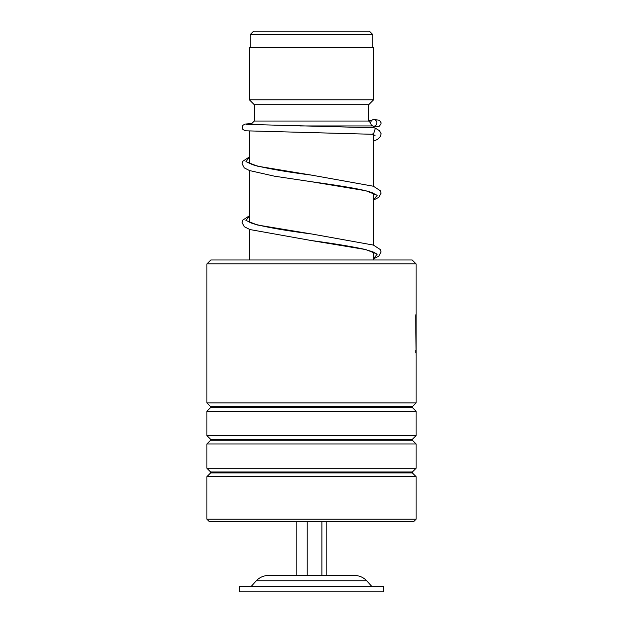<?xml version="1.0" encoding="UTF-8"?>
<svg xmlns="http://www.w3.org/2000/svg" width="623" height="623" viewBox="0 0 623 623"><rect width="100%" height="100%" fill="white"/><g stroke="black" fill="none" stroke-linecap="round" stroke-linejoin="round"><path stroke-width="0.93" d="M253.639 31.15L369.361 31.15L372.795 34.584L250.205 34.584L253.639 31.15M372.795 47.496L372.795 34.584M250.205 47.496L250.205 34.584M373.613 259.978L373.613 252.237M373.613 245.151L373.613 193.395M373.613 186.308L373.613 134.685M373.613 127.754L373.613 126.134A3.271 3.076 -90 0 0 376.86 122.972A3.271 3.076 -90 0 0 373.792 119.6A3.271 3.076 -90 0 0 370.716 122.762A3.271 3.076 -90 0 0 373.59 126.134L376.689 126.36M299.873 125.947L372.756 125.947M249.387 259.978L249.387 229.357M249.387 222.247L249.387 170.515M249.387 163.405L249.387 131.142M250.68 124.662L254.293 121.049L368.707 121.049L370.724 123.058M368.707 121.049L368.707 104.703L373.613 99.797L373.613 47.496L249.387 47.496L249.387 99.797L373.613 99.797M254.293 121.049L254.293 104.703L368.707 104.703M254.293 104.703L249.387 99.797M251.022 586.617L256.224 580.877L366.776 580.877C363.497 577.381 359.455 575.59 354.658 575.504L268.342 575.504L296.821 575.504L296.821 521.49M383.418 586.617L239.582 586.617L239.582 591.85L383.418 591.85L383.418 586.617M307.209 521.49L307.209 575.504M321.896 521.49L321.896 575.504M326.179 521.49L326.179 575.504L353.467 575.504M210.815 259.978L412.185 259.978L416.109 263.895L206.891 263.895L210.815 259.978M416.109 519.2L413.82 521.49L209.18 521.49L206.891 519.2L416.109 519.2L416.109 476.65L206.891 476.65L210.629 472.919L412.371 472.919L412.371 471.993L416.109 468.262L416.109 443.958L206.891 443.958L210.629 440.227L412.371 440.227L412.371 439.308L416.109 435.57L416.109 411.273L206.891 411.273L210.629 407.543L412.371 407.543L412.371 406.617L416.109 402.886L416.109 263.895M412.371 406.617L210.629 406.617L206.891 402.886L416.109 402.886M412.371 439.308L210.629 439.308L206.891 435.57L416.109 435.57M412.371 471.993L210.629 471.993L206.891 468.262L416.109 468.262M415.728 316.056L416.047 350.43L416.109 316.359M416.047 324.972L416.102 355.749M415.782 314.817L416.047 350.43M373.878 127.777L375.373 128.19L373.418 134.295M249.387 157.144L245.945 161.653L257.408 166.154L311.85 175.172C284.742 171.644 265.048 168.179 252.782 164.768L248.343 162.728M249.387 215.986L245.945 220.487L257.408 224.996L311.858 234.014C284.244 230.432 264.401 226.912 252.323 223.455L248.343 221.57M373.699 134.311L373.613 140.954M374.797 194.142L372.881 193.052C365.21 189.517 338.569 185.498 311.329 181.706L365.865 190.747L377.242 195.272L373.613 199.788M374.797 252.985C375.848 252.79 372.157 251.505 363.707 249.13C350.422 246.287 332.962 243.429 311.329 240.548L365.865 249.589L377.242 254.114L373.613 258.631M366.776 580.877L371.978 586.617M256.224 580.877C259.503 577.381 263.545 575.59 268.342 575.504M210.629 406.617L210.629 407.543M210.629 439.308L210.629 440.227M210.629 471.993L210.629 472.919M206.891 519.2L206.891 476.65M206.891 468.262L206.891 443.958M206.891 402.886L206.891 263.895M206.891 435.57L206.891 411.273M412.371 472.919L416.109 476.65M412.371 440.227L416.109 443.958M412.371 407.543L416.109 411.273M415.782 352.968L415.782 350.43M372.211 133.898L375.023 135.526M373.559 134.311L245.345 130.799L242.806 129.436L242.145 126.905L242.814 125.363L245.026 124.078L251.778 123.556M371.565 120.621L368.707 120.737M374.026 127.777L246.513 124.382M373.987 119.608L378.504 120.083L379.804 120.737L380.988 122.661L381.011 123.837L379.282 126.251L373.613 127.061M249.387 156.941L242.799 161.271L242.106 163.748L244.317 167.899L249.504 170.554L274.447 176.184L311.329 181.706M311.85 175.172L373.411 186.238L380.396 190.778L381.035 193.169L378.831 197.32L373.613 199.991M249.387 215.784L242.799 220.114L242.106 222.59L244.317 226.741L249.971 229.56L311.329 240.548M311.858 234.014L373.411 245.08L380.396 249.621L381.035 252.011L378.823 256.162L373.613 258.825M375.373 128.19L379.423 130.674L381.058 133.633L380.536 136.445L377.639 139.303L373.613 141.148"/></g></svg>
